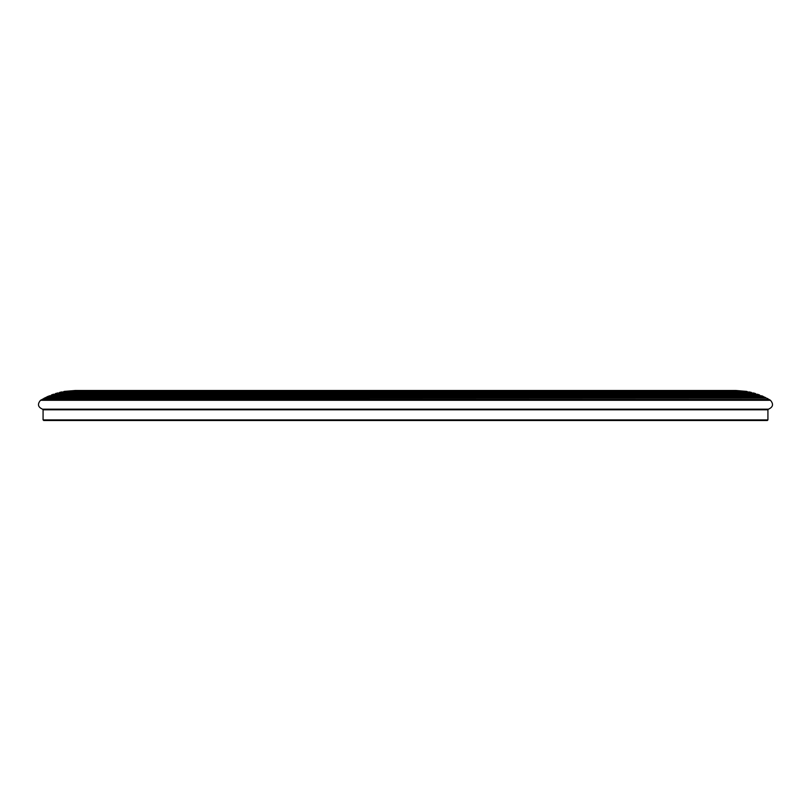 <?xml version="1.0" encoding="UTF-8"?>
<svg xmlns="http://www.w3.org/2000/svg" width="811" height="811" viewBox="0 0 811 811"><rect width="100%" height="100%" fill="white"/><g stroke="black" fill="none" stroke-linecap="round" stroke-linejoin="round"><path stroke-width="1.22" d="M767.145 398.525L770.45 400.279C773.755 404.131 773.096 407.102 768.473 409.18L767.926 409.798L767.926 419.905L767.318 420.514L767.926 419.905L767.926 409.798L768.473 409.18C773.096 407.102 773.755 404.131 770.45 400.279L766.871 398.231L43.855 398.525L40.55 400.279C37.245 404.131 37.904 407.102 42.527 409.18L43.074 409.798L43.074 419.905L46.288 420.514L43.074 419.905L43.074 409.798L42.527 409.18C37.904 407.102 37.245 404.131 40.55 400.279L41.919 399.61L769.477 399.691L41.919 399.61L43.855 398.525M765.746 397.654L763.404 396.66L765.351 397.593L45.649 397.593L44.129 398.231L45.649 397.593L765.746 397.654M763.11 396.386L761.945 395.869L763.11 396.386L47.89 396.386L45.649 397.593L47.89 396.386M761.539 395.839L49.055 395.869L761.945 395.869M759.501 395.018L760.505 395.819L759.187 394.764L51.498 395.018L50.495 395.819L51.498 395.018M758.021 394.328L52.979 394.328M755.507 393.639L756.308 394.298L755.173 393.386L55.493 393.639L54.692 394.298L55.493 393.639M754.017 393.051L57.399 393.071M751.432 392.504L752.04 393.021L751.077 392.281L59.568 392.504L58.96 393.021L59.568 392.504M749.942 392.017L61.058 392.017M747.286 391.642L63.714 391.642M724.588 391.429L746.921 391.429L735.759 390.486L75.241 390.486L64.079 391.429L86.412 391.429M767.318 420.514L43.682 420.514M770.45 400.279L40.55 400.279M42.527 409.18L768.473 409.18M767.926 409.798L43.074 409.798M43.074 419.905L767.926 419.905M64.079 391.429L746.921 391.429M757.616 394.328L53.384 394.328M47.596 396.66L763.404 396.66M751.077 392.281L59.923 392.281M755.173 393.386L55.827 393.386M759.187 394.764L51.813 394.764M766.871 398.231L44.129 398.231M749.81 392.007L61.19 392.007M753.855 393.021L57.145 393.021M757.819 394.298L53.181 394.298M761.701 395.819L49.299 395.819M765.472 397.583L45.528 397.583M769.163 399.61L41.837 399.61"/></g></svg>
